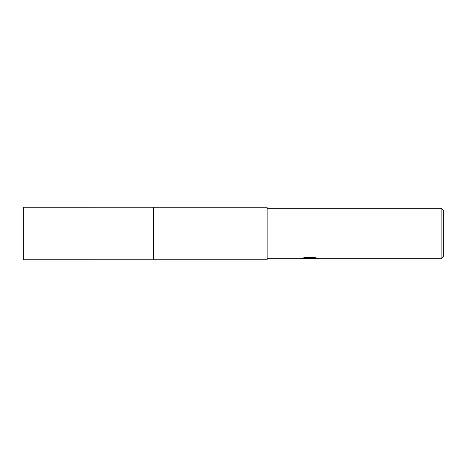<?xml version="1.0" encoding="UTF-8"?>
<svg xmlns="http://www.w3.org/2000/svg" width="467" height="467" viewBox="0 0 467 467"><rect width="100%" height="100%" fill="white"/><g stroke="black" fill="none" stroke-linecap="round" stroke-linejoin="round"><path stroke-width="0.7" d="M153.649 259.769L153.649 207.231L267.124 207.231L267.124 259.769L153.649 259.769L153.643 207.231L153.643 259.775L23.35 259.769L23.35 207.231L153.643 207.225M309.545 258.298L311.728 258.298L309.154 258.718L306.224 258.473M309.154 258.718L307.963 258.718M441.128 258.718L441.128 208.282L443.65 210.804L443.65 256.196L441.128 258.718L311.828 258.718L311.728 258.28L315.704 257.807M267.124 208.282L441.128 208.282M303.684 257.807L310.164 257.807L310.164 258.239L300.573 258.718L267.124 258.718M310.164 258.239L302.102 258.239L304.723 257.58L314.676 257.58L317.56 258.315L311.728 258.7"/></g></svg>
